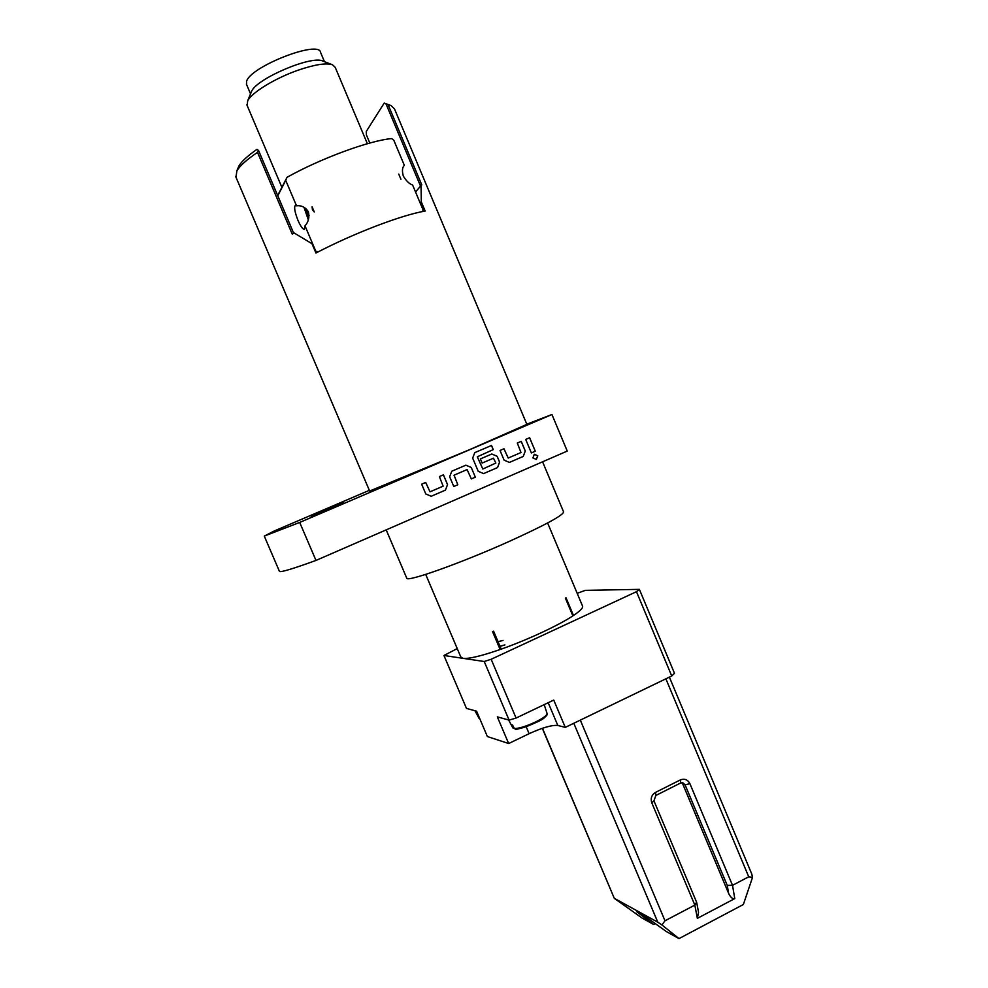 <?xml version="1.0" encoding="UTF-8"?>
<svg xmlns="http://www.w3.org/2000/svg" width="988" height="988" viewBox="0 0 988 988"><rect width="100%" height="100%" fill="white"/><g stroke="black" fill="none" stroke-linecap="round" stroke-linejoin="round"><path stroke-width="1.48" d="M534.434 454.245L537.719 455.826L536.175 459.506M537.781 455.814L536.373 459.445L532.915 457.926L534.298 454.295L537.781 455.814M310.924 516.02L343.194 502.657L310.924 516.02M277.677 195.513L287.014 177.321L285.717 180.359L296.511 205.8L295.375 205.381C293.856 207.011 294.733 212.037 298.006 220.423C300.599 226.289 302.699 229.253 304.304 229.352L305.02 225.857L315.777 251.211L318.198 251.841M296.511 205.8C301.426 205.245 305.391 207.233 308.392 211.778C309.615 217.212 308.491 221.892 305.02 225.857M308.318 219.818L303.983 207.258M422.679 211.494L423.111 209.999L412.626 185.052C409.143 183.78 406.043 180.755 403.302 176C401.906 170.924 402.252 167.38 404.339 165.329L393.829 140.308L391.656 138.592C369.549 140.469 320.297 158.586 287.014 177.321M312.072 206.751L312.443 209.715L314.27 211.963L312.072 206.751L314.27 211.963M512.797 727.81L511.129 724.587L512.5 724.994L514.39 728.539C519.083 728.489 526.073 726.341 535.335 722.092C543.412 718.091 547.303 715.176 547.019 713.361L544.203 704.629M498.038 641.694L503.028 640.409L498.038 641.694L493.592 631.171L492.518 631.554L500.126 649.524C481.218 656.044 468.868 658.984 463.051 658.341L460.779 656.909M247.148 105.506L247.692 100.751C251.817 92.477 275.368 78.089 298.129 70.185C314.666 64.553 326.114 62.738 332.45 64.763L335.204 67.332L367.363 143.717M250.952 92.86L251.631 91.217C257.102 78.385 311.825 55.155 322.743 61.034L332.45 64.763M246.617 84.622L246.518 81.572C249.569 66.863 319.482 39.52 320.606 52.5L324.472 61.701M369.821 143.038L366.412 134.948L366.252 131.49L384.209 103.073L390.952 105.531L394.484 108.89L526.863 424.358L469.918 449.54L369.648 491.036M390.952 105.531L386.086 104.061L420.271 185.485L421.036 185.509L421.308 201.885L425.161 211.049C413.33 213.087 396.843 218.138 375.675 226.178C354.284 234.452 334.376 243.406 315.938 253.027L311.986 243.715L294.152 232.97L292.238 234.107L257.51 152.362C246.63 159.735 239.726 165.935 236.824 170.961L236.046 177.371M542.573 461.804L563.543 511.784C563.889 514.933 545.635 524.875 508.771 541.622C461.05 563.049 407.698 582.018 406.809 578.313L406.661 577.955M299.697 522.43L551.946 414.515L567.248 451.071L315.987 560.431L299.697 522.43L264.278 536.089L274.059 531.062L369.339 490.332M315.987 560.431C293.3 568.668 281.135 572.348 279.493 571.484L279.32 571.064M237.663 168.923L238.824 166.108C241.455 161.538 247.519 155.943 256.979 149.349L258.547 150.485L293.695 233.23M551.946 414.515L526.789 424.185M388.148 104.777L421.79 184.917L420.777 184.892M420.221 203.12L421.308 201.885M415.54 191.993L421.036 185.509M386.086 104.061L384.209 103.073M443.427 474.82L447.552 484.589L445.44 490.122L431.25 496.26L425.803 493.988L421.641 484.182L425.717 482.44L430.015 491.826L443.13 486.17L439.376 476.562L443.427 474.82M451.775 471.227L465.854 465.175L471.239 467.448L475.339 477.179L471.338 478.908L467.077 469.572L454.072 475.179L457.815 484.762L453.788 486.516L449.651 476.747L451.775 471.227M493.259 449.614L477.34 456.777L482.811 469.016L495.84 463.063L493.481 458.197L482.156 463.076L480.39 458.914L491.826 453.998L497.162 456.283L499.607 462.088L497.544 467.571L483.601 473.598L478.229 471.325L472.672 458.136L474.759 452.64L491.518 445.465L493.259 449.614L477.34 456.777M521.244 441.34L525.295 450.997L523.245 456.444L509.438 462.421L504.102 460.149L500.027 450.466L503.991 448.762L508.215 458.049L520.985 452.529L517.304 443.044L521.244 441.34M529.63 437.733L535.298 451.232L531.371 452.924L525.702 439.425L529.63 437.733M258.547 150.485L257.51 152.362M285.717 180.359L277.789 195.785M398.757 174.11L400.918 179.248M498.125 641.891L501.2 649.141C527.036 640.076 558.455 625.453 572.867 615.882L565.383 598.111L566.001 597.728L573.472 615.487C580.536 610.732 583.538 607.521 582.451 605.854L547.624 522.973M572.682 615.462L573.472 615.487M546.537 714.904C547.352 718.288 522.034 729.799 515.613 728.946L514.39 728.539M514.353 728.465L512.896 727.995L508.622 719.968M478.822 718.017L477.278 715.028L478.34 715.324M479.007 718.288L479.798 718.745M501.2 649.141L499.903 648.993M500.027 646.374L504.93 644.905L499.94 646.177M484.219 661.503L491.147 659.268L516.082 718.041L509.092 720.104L484.219 661.503L443.945 655.489L466.472 708.408L476.574 711.175L487.368 736.542L508.659 743.532L529.123 733.689C542.363 727.637 551.934 724.896 557.825 725.464L565.284 727.378L671.729 675.99L636.47 591.689L639.384 589.367L585.328 590.355L577.19 593.331M639.384 589.367L674.483 673.297L671.729 675.99M443.945 655.489L457.234 648.585M491.147 659.268L636.47 591.689M503.028 640.409L498.026 641.78M504.93 644.905L499.928 646.263M696.589 902.192L694.836 905.107L651.796 802.824L653.945 800.836L696.589 902.192M696.713 902.637L698.541 912.307L697.355 918.346L734.763 898.598C732.627 899.179 730.577 897.425 728.613 893.362L727.242 885.384L732.516 885.322L748.731 876.801L665.875 678.818M651.796 802.824C650.4 798.329 651.623 794.846 655.489 792.401L655.834 795.464L680.646 782.99L682.819 782.768L685.079 784.855L682.819 784.163L681.683 782.669M682.819 784.163L728.613 893.362M565.284 727.378L553.737 700.072L516.082 718.041M509.092 720.104L497.335 716.88L508.659 743.532M542.461 728.255L614.314 898.364L641.978 917.988L653.661 924.484L655.464 923.545M669.382 677.126L751.794 874.096L752.535 877.344L748.731 876.801M580.314 720.129L664.998 920.779L661.948 924.966L657.798 922.199L573.793 723.278M664.998 920.779L694.836 905.107L697.355 918.346M661.948 924.966L679.003 938.6L666.295 931.523L645.139 916.321L636.729 911.726L653.661 924.484M752.535 877.344L743.359 904.514L679.003 938.6M614.524 898.438L657.798 922.199M305.835 208.443L308.849 217.854M309.096 215.52L307.725 216.039M529.58 437.758L535.298 451.232M535.237 451.244L531.371 452.924M521.182 441.364L525.246 451.01L523.245 456.444M503.942 448.787L508.215 458.049M523.183 456.456L509.4 462.421M491.456 445.477L493.21 449.639M491.789 454.011L497.112 456.295L499.558 462.112L497.544 467.571M497.483 467.583L483.577 473.61M482.144 463.076L493.481 458.197M477.29 456.802L482.811 469.016M465.817 465.187L471.239 467.448L475.339 477.179M467.077 469.572L454.023 475.191L457.815 484.762M457.765 484.787L453.776 486.504M475.29 477.192L471.338 478.908M443.377 474.833L447.515 484.602L445.44 490.122M425.667 482.453L430.015 491.826M445.39 490.134L431.225 496.272M537.361 707.89L523.949 714.287M680.646 782.99L680.349 779.927L655.489 792.401M727.242 885.384L685.079 784.855L689.896 783.657C687.71 779.581 684.523 778.346 680.349 779.927M689.896 783.657L732.516 885.322L734.763 898.598M526.147 726.674L529.123 733.689M548.204 702.715L557.825 725.464M642.533 914.888L643.398 916.926M425.692 574.399L460.988 657.415M246.864 104.827L281.876 187.312M251.631 91.217L247.692 100.751M235.601 176.333L369.66 491.085M386.185 529.877L406.809 578.313M264.278 536.089L279.493 571.484M238.824 166.108L236.824 170.961M250.544 93.86L246.358 84.017M547.093 713.608C547.883 713.978 547.019 715.287 544.512 717.547C541.708 721.475 514.316 731.244 515.168 729.033M479.18 718.511L474.919 710.718M655.834 795.464L653.945 800.836M614.314 898.364L542.301 728.304"/></g></svg>
